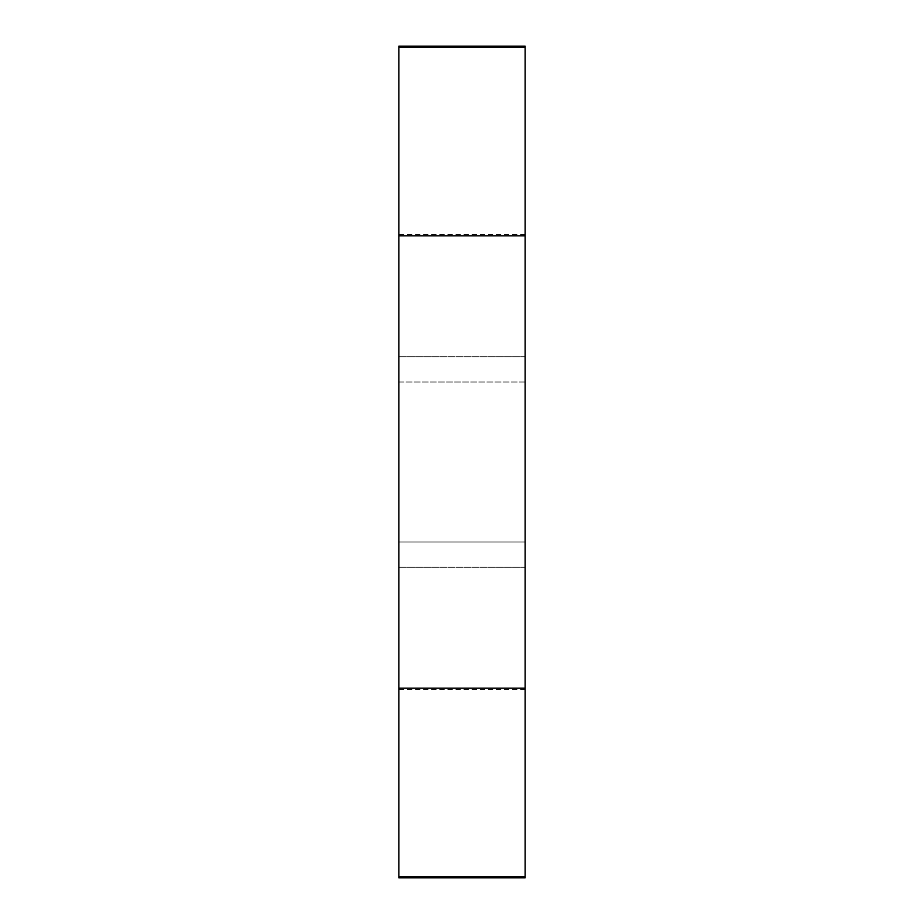 <?xml version="1.0" encoding="UTF-8"?>
<svg xmlns="http://www.w3.org/2000/svg" width="924" height="924" viewBox="0 0 924 924"><rect width="100%" height="100%" fill="white"/><g stroke="black" fill="none" stroke-linecap="round" stroke-linejoin="round"><path stroke-width="0.69" stroke-dasharray="4.62 3.46" d="M525.155 462L525.155 356.745L525.155 462M525.155 382.005L525.155 541.995L525.155 234.661L525.155 382.005L398.845 382.005L398.845 689.339L398.845 234.661L398.845 382.005L525.155 382.005M525.155 541.995L525.155 689.339L525.155 541.995L398.845 541.995L525.155 541.995M525.155 877.8L525.155 46.2M398.845 462L398.845 356.745L398.845 462M398.845 46.2L398.845 47.17L525.155 47.17M525.155 876.83L398.845 876.83L398.845 47.17M398.845 876.83L398.845 877.8M525.155 688.195L398.845 688.195M398.845 235.805L525.155 235.805M525.155 356.745L398.845 356.745L525.155 356.745M525.155 567.255L398.845 567.255L525.155 567.255M525.155 234.661L398.845 234.661M525.155 689.339L398.845 689.339"/><path stroke-width="1.39" d="M525.155 47.17L398.845 47.17L398.845 46.2L525.155 46.2L525.155 877.8L398.845 877.8L398.845 876.83L525.155 876.83M398.845 47.17L398.845 876.83M525.155 688.195L398.845 688.195M398.845 235.805L525.155 235.805"/></g></svg>
